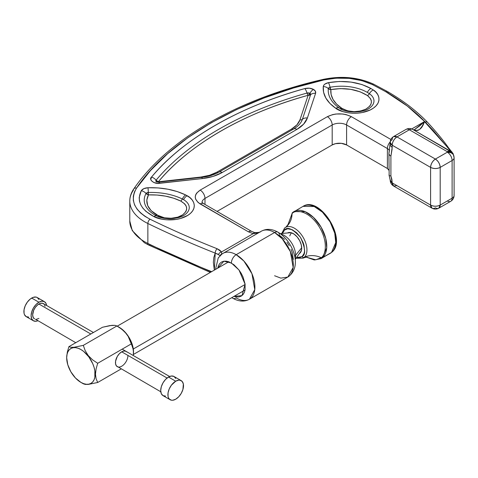 <?xml version="1.0" encoding="UTF-8"?>
<svg xmlns="http://www.w3.org/2000/svg" width="478" height="478" viewBox="0 0 478 478"><rect width="100%" height="100%" fill="white"/><g stroke="black" fill="none" stroke-linecap="round" stroke-linejoin="round"><path stroke-width="0.72" d="M93.413 332.503L43.313 303.578A8.825 5.097 120 0 0 38.903 304.014L90.826 333.997L38.903 304.014A8.825 5.097 120 0 0 33.137 311.793A8.825 5.097 120 0 0 34.488 318.868L33.137 317.308L32.659 314.823L33.711 310.216L35.432 307.235L37.684 304.856L40.116 303.452L42.369 303.231L44.09 304.223M167.079 378.02L121.705 351.82L167.079 378.02M44.418 301.672A11.03 6.369 -60 0 1 46.623 305.49L46.109 303.614L44.418 301.672L41.885 301.176L38.903 302.216A11.03 6.369 -60 0 1 44.418 301.672L37.218 297.513A11.03 6.369 120 0 0 31.697 298.057L38.903 302.216L35.916 304.623L33.382 308.035L31.691 311.937L31.1 315.725L31.691 318.832L33.382 320.774L35.916 321.27L37.798 320.774A11.03 6.369 -60 0 1 33.382 320.774A11.03 6.369 -60 0 1 31.691 311.937A11.03 6.369 -60 0 1 38.903 302.216L31.697 298.057A11.03 6.369 120 0 0 24.492 307.778A11.03 6.369 120 0 0 26.182 316.621L24.492 314.673L24.049 313.239L24.049 309.726L25.215 305.806L27.366 302.078L30.18 299.109L33.221 297.352L36.035 297.077L37.218 297.513L38.909 299.455M168.507 377.04A11.03 6.369 120 0 0 161.301 386.762A11.03 6.369 120 0 0 162.992 395.605L161.301 393.657L160.704 390.55L161.301 386.762L162.992 382.866L165.519 379.448L168.507 377.04L175.707 381.199L168.507 377.04L171.488 376.007L174.022 376.497A11.03 6.369 120 0 0 168.507 377.04M175.707 399.214A11.03 6.369 -60 0 1 170.192 399.757A11.03 6.369 -60 0 1 168.501 390.92A11.03 6.369 -60 0 1 175.707 381.199L171.369 385.22L169.218 388.949L168.053 392.868L168.053 396.382L168.501 397.815L169.218 398.957L171.369 400.2L172.719 400.253L175.707 399.214L178.688 396.806L181.222 393.388L182.913 389.492L183.355 384.031L182.19 381.456L180.039 380.213L178.688 380.159L175.707 381.199A11.03 6.369 -60 0 1 181.222 380.655A11.03 6.369 -60 0 1 182.913 389.492A11.03 6.369 -60 0 1 175.707 399.214M28.716 317.111L26.182 316.621L33.382 320.774M165.519 396.095L162.992 395.605L170.192 399.757M181.222 380.655L174.022 376.497L175.713 378.439M44.663 305.137L45.022 306.284M38.903 318.426L36.513 319.256M35.432 319.214L75.763 342.696M261.221 231.28A26.475 15.284 60 0 1 274.587 232.517A6.788 3.92 -60 0 1 277.981 232.177A6.788 3.92 -60 0 1 279.391 235.29L284.512 239.376M221.696 254.224L222.348 253.752L221.278 254.732L221.637 254.081L221.517 251.948L217.131 248.733C193.919 239.544 171.56 229.709 150.05 219.229C134.103 210.499 129.61 200.115 136.571 188.075C168.322 140.317 241.139 98.277 323.863 79.946C341.519 76.337 357.699 77.878 372.404 84.576L385.716 91.692A3.394 1.96 -60 0 1 387.413 91.525A3.394 1.96 120 0 0 385.716 91.692C401.359 100.739 414.528 110.854 425.229 122.039A3.394 2.426 -43.7 0 1 427.667 122.452A3.394 2.426 136.3 0 0 425.229 122.039L433.624 130.93L450.993 151.514A3.394 2.282 119.2 0 1 451.65 152.231L453.019 154.089M217.717 268.152L223.889 261.203L231.388 263.002A6.788 3.92 -60 0 1 236.186 254.684A26.475 15.284 60 0 1 253.483 278.017A26.475 15.284 60 0 1 249.426 299.234A26.475 15.284 60 0 1 236.186 297.919A6.788 3.92 -60 0 1 232.792 298.254A6.788 3.92 -60 0 1 232.015 297.525A6.788 3.92 120 0 0 232.792 298.254L231.794 297.651M220.298 255.246L221.637 254.081L221.517 251.948A3.394 2.587 146.5 0 0 218.464 254.649L219.462 255.324L220.298 255.246A3.394 3.334 -73.3 0 1 221.637 254.081A3.394 3.334 106.7 0 0 220.298 255.246L222.348 253.752A26.475 15.284 60 0 1 222.951 253.376A26.475 15.284 60 0 1 236.186 254.684L274.587 232.517L282.277 238.857L290.349 251.571L293.169 267.477L287.828 277.061A26.475 15.284 -120 0 0 291.885 255.844A26.475 15.284 -120 0 0 274.587 232.517L236.186 254.684A26.475 15.284 -120 0 0 222.82 253.454M218.195 257.995L221.278 254.732L218.243 257.905L215.506 269.431M295.577 127.728A33.078 19.096 180 0 0 302.419 119.267A6.788 5.443 18.4 0 1 307.39 117.97A6.788 5.443 -161.6 0 0 302.419 119.267A3.394 2.725 18.4 0 1 299.933 119.918A3.394 2.725 -161.6 0 0 302.419 119.267L310.616 94.638A3.394 2.725 -161.6 0 1 308.131 95.289C244.007 112.898 188.846 144.744 158.343 181.765L201.005 177.033C207.123 176.334 212.399 174.715 216.839 172.188L291.538 129.06C295.918 126.497 298.72 123.449 299.933 119.918L308.131 95.289A3.394 1.207 -105.6 0 1 307.031 93.049A6.788 2.414 -105.6 0 0 304.827 88.573A6.788 2.414 74.4 0 1 307.031 93.049A324.98 187.627 180 0 0 156.067 180.206A6.788 4.989 -140 0 0 151.514 177.087A6.788 4.989 40 0 1 156.067 180.206L158.343 181.765A3.394 2.498 40 0 1 156.067 180.206A2.527 1.458 180 0 0 156.372 181.76L159.031 182.094A6.788 1.046 83.7 0 1 159.777 183.295A6.788 1.046 -96.3 0 0 159.031 182.094A6.788 1.046 83.7 0 0 158.821 182.273L156.557 181.873L155.852 181.084L156.067 180.206A324.98 187.627 180 0 1 307.031 93.049A2.527 1.458 180 0 1 309.917 93.329A6.788 3.92 -60 0 1 313.496 89.416C310.915 88.083 308.023 87.803 304.827 88.573C239.412 106.48 182.53 139.319 151.514 177.087C148.186 179.62 154.681 184.502 159.777 183.295L202.433 178.563C210.069 177.685 216.659 175.665 222.204 172.51L296.904 129.389C302.371 126.186 305.866 122.38 307.39 117.97L315.582 93.341C316.006 91.836 315.313 90.527 313.496 89.416A6.788 3.92 120 0 0 309.917 93.329A2.527 1.458 180 0 1 310.616 94.638A6.788 5.443 18.4 0 1 315.582 93.341A6.788 5.443 -161.6 0 0 310.616 94.638L308.131 95.289L307.527 94.327L307.031 93.049L309.917 93.329A3.394 1.96 -60 0 1 308.131 95.289C292.016 99.788 276.66 105.029 262.058 111.01C247.251 117.074 233.425 123.808 220.585 131.223C207.751 138.632 196.082 146.615 185.578 155.165C175.217 163.596 166.141 172.462 158.343 181.765A3.394 1.96 -60 0 1 157.513 182.076A3.394 1.96 120 0 0 158.343 181.765L201.005 177.033L209.549 175.295L216.839 172.188L291.538 129.06L296.922 124.854L299.933 119.918L308.131 95.289A3.394 1.96 120 0 0 309.917 93.329L310.616 94.638L302.419 119.267A33.078 19.096 180 0 1 295.577 127.728A33.078 19.096 180 0 1 293.677 128.964M339.601 108.231A3.394 2.115 124.3 0 0 341.513 108.201L347.59 110.83L354.114 111.667L360.699 110.992L365.957 109.086L369.679 106.224L370.856 104.425L371.412 102.495L371.286 100.535L370.51 98.665L367.445 95.552C357.329 89.296 345.128 87.307 330.842 89.589A3.394 0.872 79.2 0 1 330.047 87.277A36.471 21.056 180 0 1 367.295 92.379A6.788 3.92 -60 0 1 370.868 88.466C358.614 81.953 344.477 80.017 328.458 82.658C325.369 83.351 323.642 84.642 323.265 86.542C322.59 94.704 326.743 101.939 335.717 108.255C339.601 111.792 356.224 116.554 370.319 109.934C383.989 103.021 378.63 92.762 373.24 89.96L370.868 88.466A6.788 3.92 120 0 0 367.295 92.379A36.471 21.056 180 0 1 369.375 93.688A6.788 4.236 -55.6 0 1 373.24 89.96A6.788 4.236 124.4 0 0 369.375 93.688A3.394 2.115 -55.6 0 1 367.445 95.552L360.083 91.794L350.727 89.332L340.521 88.603L330.842 89.589L331.117 94.554L333.058 99.49L336.602 104.12L342.475 108.799A3.394 1.96 -60 0 1 340.993 109.068M185.088 214.55A19.502 11.257 180 0 0 183.54 199.637A19.502 11.257 180 0 0 182.339 198.997A6.788 3.579 -64 0 1 185.607 194.922A6.788 3.579 116 0 0 182.339 198.997A48.063 27.748 180 0 0 148.317 192.497A6.788 0.347 -92.1 0 0 148.001 187.734A6.788 0.347 87.9 0 1 148.317 192.497A2.527 1.458 180 0 0 146.071 193.494L148.317 192.497L148.473 194.875L148.317 192.497A48.063 27.748 180 0 1 182.339 198.997A3.394 1.787 -64 0 1 180.708 201.041C171.327 196.595 160.584 194.54 148.473 194.875L146.794 200.079L147.672 205.558L151.15 210.679L158.804 216.008C164.862 219.474 177.762 218.84 182.716 214.843C188.499 209.92 187.83 205.313 180.708 201.041L173.639 198.203L165.621 196.159L157.077 195.036L148.473 194.875C144.726 202.439 147.469 209.107 156.694 214.891L164.348 217.807L171.178 218.285L177.774 217.155L182.716 214.843L185.834 211.646L186.593 209.717L186.665 207.703L186.014 205.719L184.711 203.891L180.708 201.041A3.394 1.787 116 0 0 182.339 198.997A19.502 11.257 180 0 1 183.54 199.637A6.788 3.92 -60 0 1 187.119 195.723L185.607 194.922C174.667 189.742 162.132 187.346 148.001 187.734C144.709 187.95 142.468 188.947 141.267 190.728A6.788 5.264 29.8 0 1 146.071 193.494A3.394 2.629 -150.2 0 0 148.473 194.875L146.071 193.494A36.471 21.056 180 0 0 152.38 213.379A36.471 21.056 180 0 0 154.908 214.998A36.471 21.056 180 0 1 152.357 213.361A36.471 21.056 180 0 1 146.071 193.494A6.788 5.264 -150.2 0 0 141.267 190.728C136.451 200.82 140.669 209.442 153.91 216.588A6.788 3.573 -64 0 1 156.88 216.026A6.788 3.573 116 0 0 153.91 216.588C158.911 219.707 175.976 222.617 187.836 215.345C199.386 207.906 192.927 198.334 187.119 195.723A6.788 3.92 120 0 0 183.54 199.637A19.502 11.257 180 0 1 184.711 214.819M156.557 181.873L156.097 181.515L156.557 181.873M340.683 108.912A19.502 11.257 180 0 1 339.583 108.219A6.788 4.23 124.3 0 0 339.541 108.195A6.788 4.23 124.3 0 0 335.717 108.255A6.788 4.23 -55.7 0 1 339.541 108.195M156.694 214.891A3.394 1.96 -60 0 1 155.195 215.148A3.394 1.96 120 0 0 156.694 214.891M274.587 232.517A26.475 15.284 -120 0 0 261.352 231.203C266.443 228.49 271.982 228.813 277.981 232.177A6.788 3.92 120 0 0 274.587 232.517M452.039 152.022A3.394 3.286 133.5 0 0 451.232 151.46L447.115 151.574L449.206 151.102L450.993 151.514L412.634 129.371L414.05 129.944L424.464 121.597L451.232 151.46A3.394 3.286 -46.5 0 1 452.039 152.022M451.573 152.189L412.711 129.413A43.175 24.928 120 0 0 413.141 129.64A6.788 5.539 -63 0 0 412.908 129.514A6.788 5.539 117 0 1 413.141 129.64C418.334 131.725 422.11 129.042 424.464 121.597L419.905 125.744L414.044 129.908M405.953 129.436A6.788 3.92 60 0 1 409.353 129.771A6.788 3.92 -60 0 1 412.711 129.413A6.788 3.92 120 0 0 409.353 129.771L447.115 151.574L447.312 152.195A6.788 5.455 -17.2 0 1 453.771 155.649A6.788 5.455 -17.2 0 1 453.992 157.047A6.788 3.92 180 0 1 454.1 157.74A6.788 3.92 180 0 1 452.11 160.506A6.788 3.92 -120 0 0 447.312 152.195L435.392 159.072A6.788 3.92 60 0 1 440.196 167.39L452.11 160.506A6.788 3.92 0 0 0 454.1 157.752L453.12 153.629M453.15 153.796L451.65 152.231L449.565 151.484L447.115 151.574L409.353 129.771L396.991 136.905L435.392 159.072L447.312 152.195L447.115 151.574M453.795 155.726L452.869 154.083L451.023 152.745L447.312 152.195A6.788 3.92 60 0 1 452.11 160.506L452.11 198.197A6.788 3.92 60 0 1 450.706 201.31A6.788 3.92 -120 0 0 452.11 198.197L440.196 205.08A6.788 3.92 60 0 1 438.786 208.187L440.196 205.08C436.994 206.574 433.797 206.574 430.594 205.08L392.193 182.907L391.864 179.298L390.908 176.071L390.908 156.115A6.788 3.92 180 0 1 388.919 153.342A6.788 3.92 0 0 0 390.908 156.115L392.193 147.26A6.788 3.92 180 0 1 390.203 144.487A6.788 3.92 0 0 0 392.193 147.26L392.193 145.216A6.788 3.92 180 0 1 390.203 142.444L392.193 145.216C392.498 141.697 394.099 138.925 396.991 136.905L393.597 136.565A6.788 3.92 60 0 1 396.991 136.905L409.353 129.771A6.788 3.92 -120 0 0 405.959 129.43C408.164 128.247 410.387 128.224 412.634 129.371M440.196 167.39C439.891 163.87 438.29 161.098 435.392 159.072C432.5 161.098 430.899 163.87 430.594 167.39C433.797 168.883 436.994 168.883 440.196 167.39L452.11 160.506L452.11 198.197L440.196 205.08L440.196 167.39A6.788 3.92 180 0 1 430.594 167.39A6.788 3.92 -60 0 1 435.392 159.072L396.991 136.905A6.788 3.92 120 0 0 392.193 145.216L430.594 167.39L430.594 205.08L431.998 208.187A6.788 3.92 -60 0 1 430.594 205.08A6.788 3.92 0 0 0 440.196 205.08L440.196 167.39M438.786 208.187A6.788 3.92 60 0 1 435.392 207.852A6.788 3.92 -60 0 1 431.998 208.187C434.233 209.394 436.498 209.394 438.786 208.187L450.706 201.31A6.788 3.92 60 0 1 447.312 200.969M392.193 139.678A6.788 3.92 60 0 1 393.597 136.565C391.41 137.951 390.275 139.911 390.203 142.444A6.788 3.92 180 0 1 392.193 139.678M158.804 216.008A3.394 1.787 -64 0 1 157.656 216.385M369.566 108.076L369.578 108.07C363.549 113.167 345.773 113.268 339.547 108.195L339.057 107.855A48.063 27.748 180 0 1 328.314 88.573A2.527 1.458 180 0 1 330.047 87.277A6.788 1.739 -100.8 0 0 328.458 82.658A6.788 1.739 79.2 0 1 330.047 87.277L330.842 89.589L328.314 88.573L328.834 87.773L330.047 87.277A36.471 21.056 180 0 1 367.295 92.379A36.471 21.056 180 0 1 369.375 93.688A19.502 11.257 180 0 1 372.942 104.562M339.045 107.843A48.063 27.748 180 0 1 328.314 88.573A6.788 5.533 -173.8 0 0 323.265 86.542A6.788 5.533 6.2 0 1 328.314 88.573A3.394 2.766 -173.8 0 0 330.842 89.589C330.262 96.586 333.817 102.788 341.513 108.201A3.394 2.115 -55.7 0 1 339.619 108.243M342.475 108.799C350.177 112.461 358.004 112.557 365.957 109.086C372.607 104.802 373.103 100.29 367.445 95.552A3.394 2.115 124.4 0 0 369.375 93.688A19.502 11.257 180 0 1 368.819 108.572M158.487 182.13A3.394 0.526 83.7 0 1 158.343 181.765L158.606 182.309M201.005 177.033A3.394 0.526 -96.3 0 0 201.256 177.571A3.394 0.526 83.7 0 1 201.005 177.033M216.839 172.188A3.394 1.96 -120 0 0 218.338 172.444A3.394 1.96 60 0 1 216.839 172.188M293.134 129.275A3.394 1.96 60 0 1 291.538 129.06A3.394 1.96 -120 0 0 293.235 129.227M217.699 268.248L218.446 265.684L219.737 263.551L221.541 262.028L223.77 261.221L226.261 261.173L228.854 261.807L233.921 264.728L239.006 270.016L241.229 273.392L243.039 277.007L245.077 284.051L245.077 289.901L244.33 292.464L243.039 294.597L241.229 296.121L239.006 296.928L236.508 296.975L233.921 296.342M221.637 254.081A6.788 3.92 -120 0 0 222.133 253.89A6.788 3.92 60 0 1 221.637 254.081M222.192 253.854L261.352 231.203M219.486 255.336L220.233 255.276M412.711 129.413A43.175 24.928 120 0 0 413.141 129.64L417.019 130.548L418.549 130.076L419.899 129.126L422.283 126.019L424.464 121.597L411.725 128.952L424.464 121.597L425.229 122.039L407.328 106.062L385.716 91.692L372.404 84.576A3.394 1.804 -63.7 0 1 373.91 84.307A3.394 1.804 116.3 0 0 372.404 84.576L361.786 80.609L349.251 78.356L336.13 78.165L323.863 79.946A3.394 1.028 -103 0 0 323.092 79.414A3.394 1.028 77 0 1 323.863 79.946L293.498 87.988L264.232 97.894L236.568 109.582L210.989 122.906L187.902 137.682L167.659 153.653L150.498 170.544L136.571 188.075A3.394 2.575 -145.3 0 0 133.804 188.888A3.394 2.575 34.7 0 1 136.571 188.075L134.438 191.989L133.314 196.189L133.344 200.551L134.593 204.913L137.043 209.095L140.568 212.955L144.983 216.361L150.05 219.229A3.394 1.787 116 0 0 147.863 223.495A848.558 489.908 0 0 0 215.214 253.119L218.464 254.649A3.394 2.587 -33.5 0 1 221.517 251.948L253.167 233.676L257.17 233.079L260.002 231.991M453.992 194.737A6.788 3.92 180 0 1 454.1 195.442A6.788 3.92 180 0 1 452.11 198.197A6.788 3.92 0 0 0 454.1 195.43C454.016 197.988 452.887 199.947 450.706 201.31M392.193 182.907A6.788 3.92 120 0 0 393.597 186.014L392.193 182.907L390.203 180.14A6.788 3.92 0 0 0 392.193 182.907L392.193 182.357A6.788 3.92 180 0 1 390.203 179.585A6.788 3.92 0 0 0 392.193 182.357L390.908 176.071L390.908 156.115L392.032 149.584L392.193 145.216L430.594 167.39L430.594 205.08L392.193 182.907M396.991 185.679L393.597 186.014C391.416 184.663 390.287 182.704 390.203 180.14L389.008 174.882M293.307 259.399L292.333 252.916L291.042 249.295M289.232 245.68L287.009 242.304M184.855 214.718C179.399 219.163 164.307 220.131 156.886 216.026A6.788 3.573 -64 0 1 157.172 216.199M202.433 178.563A6.788 1.046 -96.3 0 0 201.686 177.362A6.788 1.046 83.7 0 1 202.433 178.563L213.104 176.394L222.204 172.51A6.788 3.92 -120 0 0 218.816 172.176A6.788 3.92 60 0 1 222.204 172.51L296.904 129.389A6.788 3.92 -120 0 0 293.51 129.048A6.788 3.92 60 0 1 296.904 129.389L303.632 124.131L307.39 117.97L315.582 93.341L315.384 91.232L313.496 89.416L309.397 88.197L304.827 88.573C288.336 93.18 272.615 98.546 257.666 104.664C242.513 110.872 228.364 117.767 215.22 125.356C202.08 132.938 190.136 141.106 179.381 149.859C168.788 158.487 159.497 167.563 151.514 177.087L150.797 179.441L151.305 180.636L153.785 182.494L157.728 183.361L202.433 178.563M201.477 177.547A6.788 1.046 83.7 0 1 201.686 177.362L159.031 182.094M218.631 172.295A6.788 3.92 60 0 1 218.81 172.176C214.21 174.823 208.504 176.549 201.686 177.362M293.325 129.168A6.788 3.92 60 0 1 293.516 129.048L295.559 127.746M257.66 232.923L253.167 233.676L248.446 231.836A6.788 3.92 -60 0 1 251.84 231.495A6.788 3.92 120 0 0 248.446 231.836L200.186 203.969A6.788 3.92 -60 0 1 203.58 203.634A6.788 3.92 120 0 0 200.186 203.969C193.709 199.35 193.709 194.731 200.186 190.113A6.788 3.92 60 0 1 204.984 198.43A6.788 3.92 -120 0 0 200.186 190.113L327.388 116.674A6.788 3.92 60 0 1 332.192 124.985A6.788 3.92 -120 0 0 327.388 116.674C335.389 112.933 343.389 112.933 351.39 116.674A6.788 3.92 120 0 0 346.592 124.985A6.788 3.92 -60 0 1 351.39 116.674L390.89 139.474L351.39 116.674L346.132 114.606L342.869 114.009L335.915 114.009L332.652 114.606L327.388 116.674L200.186 190.113L196.613 193.148L195.574 195.036L195.215 197.044L195.574 199.051L198.203 202.594L248.446 231.836L253.167 233.676A6.788 2.181 -76.1 0 1 254.804 232.625A6.788 2.181 103.9 0 0 253.167 233.676L221.517 251.948L219.743 250.143L217.131 248.733A3.394 1.565 111.6 0 0 215.214 253.119A3.394 1.565 -68.4 0 1 217.131 248.733C193.919 239.544 171.56 229.709 150.05 219.229A3.394 1.787 -64 0 0 147.863 223.495L147.863 243.451A848.558 489.908 0 0 0 211.652 271.659A848.558 489.908 180 0 1 147.863 243.451L147.863 223.495A50.913 29.397 180 0 1 129.783 201.035A50.913 29.397 180 0 1 133.422 190.125A3.394 2.575 34.7 0 1 133.804 188.888M216.749 253.609L218.464 254.649M277.981 232.177C292.476 240.763 303.291 266.503 287.828 277.061L249.426 299.234L254.768 289.644L251.948 273.739L243.876 261.03L236.186 254.684A6.788 3.92 120 0 0 231.388 263.002L238.964 269.962L245.1 284.225L241.958 295.637L234.011 296.372M215.214 253.119L213.827 257.463L213.361 262.35L214.347 270.1L215.214 253.119A848.558 489.908 180 0 1 147.863 223.495A50.913 29.397 0 0 1 129.783 201.232M322.65 80.226A3.394 1.028 77 0 1 323.092 79.414C237.895 98.844 167.826 139.182 133.78 188.918C131.151 192.712 129.819 196.751 129.783 201.035L129.783 220.985A50.913 29.397 0 0 0 147.863 243.451A3.394 1.787 116 0 0 148.562 245.005A3.394 1.787 -64 0 1 147.863 243.451A50.913 29.397 180 0 1 129.783 221.189M453.12 153.641L448.304 147.493C443.566 140.693 436.695 132.352 427.685 122.47C416.732 111.021 403.312 100.709 387.413 91.525A3.394 1.96 -60 0 1 388.118 93.079M389.176 150.355A6.788 3.92 0 0 0 387.395 148.544A6.788 3.92 -60 0 1 390.233 141.847A6.788 3.92 -60 0 0 387.395 148.544A6.788 3.92 180 0 1 389.176 150.355M389.433 149.733L389.152 152.327A6.788 3.92 180 0 0 388.919 153.342L390.203 142.444M389.833 175.659L390.908 176.071L389.833 175.659M388.919 153.342L389.152 175.115M287.828 277.061L280.831 278.118L274.587 275.746M259.19 232.35L259.93 232.027M335.717 108.255L342.869 111.601L347.446 112.689L352.417 113.232L357.472 113.178L362.306 112.539L370.319 109.934L373.467 108.088L376.114 105.805L378.002 103.164L378.946 100.296L378.851 97.375L377.757 94.584L375.81 92.081L373.24 89.96L370.868 88.466L361.942 84.546L351.091 82.091L339.482 81.469L328.458 82.658L324.831 84.14L323.72 85.305L323.265 86.542L323.588 92.338L325.853 98.098L329.987 103.493L335.717 108.255M148.001 187.734L143.836 188.637L141.267 190.728L139.182 197.569L139.474 201.184L140.729 204.775L142.91 208.217L145.939 211.39L153.91 216.588L161.719 219.151L166.398 219.796L176.149 219.438L180.654 218.458L187.836 215.345L190.501 213.337L192.604 210.947L193.919 208.277L194.307 205.45L193.715 202.636L192.204 199.995L189.933 197.665L185.607 194.922L177.362 191.612L168.011 189.228L158.033 187.92L148.001 187.734M388.5 169.541L387.395 168.495L387.395 148.544L387.395 168.495L346.592 144.942L346.592 124.985L387.395 148.544L346.592 124.985L346.592 144.942A10.181 5.879 0 0 0 332.192 144.942L332.192 124.985A10.181 5.879 180 0 1 346.592 124.985A10.181 5.879 180 0 0 332.192 124.985L332.192 144.942L217.054 211.413L332.192 144.942L335.496 143.669L341.376 143.334L346.592 144.942L387.395 168.495L388.919 170.293M204.984 198.43L332.192 124.985L204.984 198.43L204.984 204.447L204.984 198.43A10.181 5.879 180 0 0 202.009 202.361A10.181 5.879 180 0 1 204.984 198.43M211.258 271.886L150.05 244.724A3.394 1.787 -64 0 1 148.562 245.005L210.35 272.406M286.203 226.859A23.763 19.293 49.6 0 0 292.064 213.588L287.887 224.905L292.064 213.588A1.697 1.38 -130.4 0 1 292.482 212.644A1.697 1.38 -130.4 0 1 292.65 212.525A27.156 15.678 60 0 1 294 211.569A27.156 15.678 60 0 1 320.421 226.022A27.156 15.678 60 0 1 322.507 257.648L330.167 253.4A27.156 15.678 -120 0 0 331.517 252.444A27.156 15.678 -120 0 0 329.432 220.818A27.156 15.678 -120 0 0 303.016 206.365L314.225 206.514L322.441 212.142L330.095 221.923L334.749 233.168L335.735 242.627L331.517 252.444A1.697 1.38 49.6 0 0 331.696 252.318A1.697 1.38 -130.4 0 1 331.517 252.444L322.507 257.648L326.725 247.831L325.739 238.373L321.085 227.122L313.425 217.347L305.215 211.718L294 211.569L292.65 212.525A1.697 1.38 49.6 0 0 292.482 212.644A1.697 1.38 49.6 0 0 292.064 213.588C294.926 209.77 307.485 209.43 318.438 225.598C329.067 242.047 325.255 255.616 321.222 257.66A1.697 1.38 49.6 0 0 322.507 257.648A27.156 15.678 60 0 1 321.156 258.604L322.507 257.648A1.697 1.38 -130.4 0 1 321.222 257.66L315.767 259.811L306.547 257.23L315.767 259.811L321.222 257.66A23.763 19.293 49.6 0 0 304.163 257.361A23.763 19.293 -130.4 0 1 321.222 257.66C325.255 255.616 329.067 242.047 318.438 225.598C307.485 209.43 294.926 209.77 292.064 213.588A23.763 19.293 -130.4 0 1 286.203 226.859A23.763 19.293 -130.4 0 1 284.727 227.976A1.697 1.38 49.6 0 0 284.613 228.06A1.697 1.38 49.6 0 0 284.524 230.038C287.38 226.429 292.679 228.843 300.417 237.279C305.4 248.064 305.962 254.505 302.096 256.608A1.697 1.38 49.6 0 0 304.163 257.361A17.68 10.211 -120 0 0 302.795 236.747A17.68 10.211 -120 0 0 285.581 227.373A17.68 10.211 -120 0 1 302.795 236.747A17.68 10.211 -120 0 1 304.163 257.361A1.697 1.38 -130.4 0 1 302.096 256.608L298.864 257.899L296.45 257.678L302.096 256.608L304.098 253.448L304.558 251.135L304.068 245.537L303.154 242.597L300.417 237.279L296.683 232.816L292.124 229.655L287.756 228.747L284.524 230.038A1.697 1.38 -130.4 0 1 284.613 228.06L281.733 233.497M287.493 232.971A11.878 6.859 60 0 1 298.989 239.46A11.878 6.859 60 0 1 299.837 253.197A11.878 6.859 60 0 1 299.365 253.543L300.746 252.127L301.678 249.038L301.331 245.077L299.766 240.846L297.214 236.992L294.072 234.106L290.815 232.619L287.493 232.971M282.45 233.431L284.524 230.038L282.45 233.431M335.693 237.345L334.923 232.708L333.471 228.03L331.469 223.579L326.378 215.877M323.164 212.459L319.609 209.561M133.314 349L245.13 284.446L133.314 349M294.585 255.891L295.595 255.306A16.294 9.405 -120 0 0 280.723 233.993A16.294 9.405 60 0 1 295.595 255.306L301.702 247.747L295.595 255.306A16.294 9.405 60 0 1 295.093 258.891A16.294 9.405 -120 0 0 295.595 255.306L294.585 255.891M133.529 352.196L133.529 351.999A20.124 11.615 -120 0 0 119.303 327.358L124.746 331.75L129.365 337.976L132.448 345.086L133.529 352.196L133.368 349.765L133.368 354.79L133.529 352.196M119.303 327.358L116.901 325.972L83.303 345.373L85.174 350.607L88.251 355.578L92.577 359.844L97.703 363.286L96.102 368.843L95.475 374.172L96.096 378.743L97.703 382.484L88.299 384.414L85.204 384.39L83.303 383.774L85.204 384.39L88.299 384.414L97.703 382.484L96.096 378.743L95.475 374.172L95.128 374.172A20.124 11.615 60 0 1 80.902 382.388A20.124 11.615 60 0 1 66.675 357.741L66.95 354.694L67.757 352.083L69.071 349.998L70.84 348.528L72.997 347.733L75.458 347.631L78.129 348.241L80.902 349.526L83.68 351.444L88.806 356.857L92.732 363.656L94.047 367.259L94.859 370.809L94.859 377.22L94.047 379.831L92.732 381.916L90.963 383.38L88.806 384.181L86.345 384.276L83.68 383.673L80.902 382.388L75.458 377.99L70.84 371.765L67.757 364.654L66.675 357.741L67.296 352.25L68.904 346.658L102.501 327.257L68.904 346.658L70.774 347.267L73.845 347.303L83.303 345.373L73.845 347.303L70.774 347.267L68.904 346.658L67.296 352.25L66.675 357.741A20.124 11.615 60 0 1 80.902 349.526A20.124 11.615 60 0 1 95.128 374.172L95.475 374.172L96.102 368.843L97.703 363.286L92.577 359.844L88.251 355.578L85.174 350.607L83.303 345.373L116.901 325.972L115.001 325.351L111.906 325.333L102.501 327.257L109.85 325.596L115.001 325.351L116.901 325.972L121.968 329.36L126.306 333.608L128.02 336.028L130.482 341.22L133.368 349.765M127.943 355.423A8.825 5.097 -60 0 1 124.089 364.308A8.825 5.097 -60 0 1 117.289 366.668A8.825 5.097 -60 0 1 115.461 362.629A8.825 5.097 -60 0 1 119.315 353.75A8.825 5.097 -60 0 1 126.114 351.384L126.891 352.029M132.902 347.596L131.307 343.885L97.703 363.286L131.307 343.885L128.02 336.028L126.306 333.608L121.968 329.36M97.703 382.484L121.191 368.92L97.703 382.484M133.272 355.518L133.368 354.79L133.272 355.518M121.705 366.232L120.486 366.799M160.781 391.781L116.513 366.029L115.58 363.967L115.58 361.153L117.289 356.48L119.315 353.75L121.705 351.82L124.089 350.989L126.114 351.384M289.776 235.911L290.815 233.617L291.711 232.882M122.213 349.131L169.606 376.497M154.997 215.058L156.886 216.026M405.959 129.43L393.597 136.565M431.998 208.187L393.597 186.014M218.81 172.176L293.51 129.048M232.792 298.254C238.869 301.624 244.407 301.953 249.426 299.234M387.413 91.525L373.904 84.307C358.44 77.215 341.507 75.578 323.098 79.408M454.1 157.74L454.1 195.43M260.57 231.699C260.325 232.254 258.401 232.559 254.798 232.625L251.84 231.495L203.58 203.634L201.949 202.266M148.562 245.005L144.38 242.722L132.263 230.617L129.783 220.985M287.881 224.923L292.482 212.638L303.016 206.365C320.015 195.239 347.781 240.267 331.684 252.33L321.156 258.604L314.291 259.954L306.529 257.23M284.619 228.054L286.173 226.883L288.228 224.224M296.031 258.263L302.944 258.162C305.245 257.307 306.703 257.015 307.312 257.278M117.241 326.163L228.765 261.777M280.233 233.634L290.947 232.655M83.303 383.774L80.902 382.388M295.165 259.494L301.373 250.705M133.41 354.455L245.059 289.997"/></g></svg>
